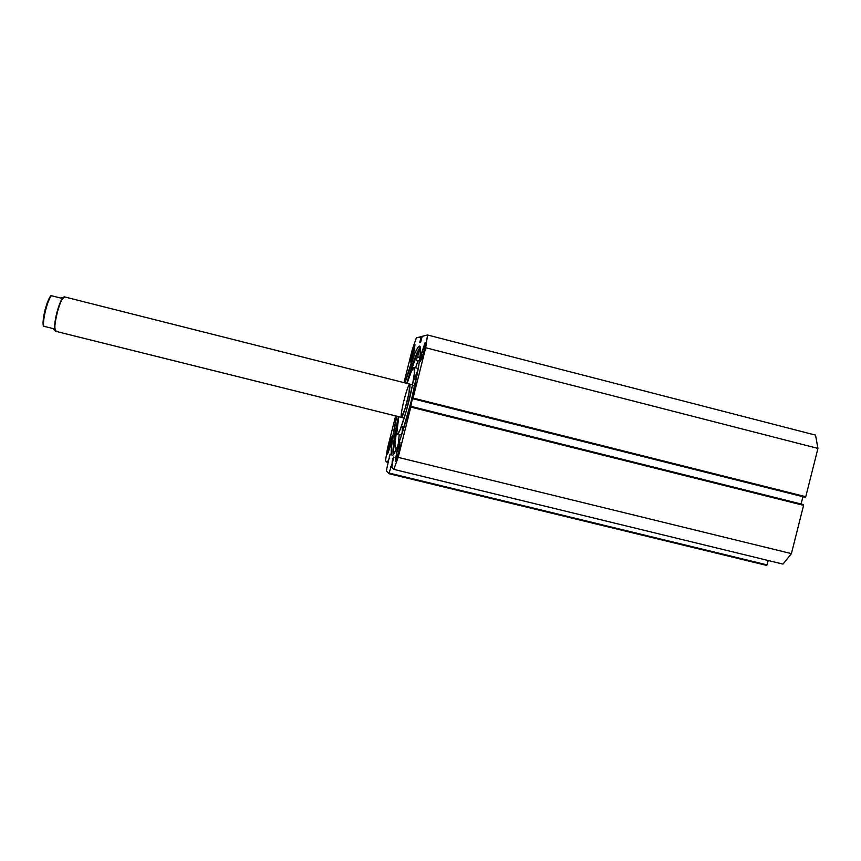 <?xml version="1.0" encoding="UTF-8"?>
<svg xmlns="http://www.w3.org/2000/svg" width="861" height="861" viewBox="0 0 861 861"><rect width="100%" height="100%" fill="white"/><g stroke="black" fill="none" stroke-linecap="round" stroke-linejoin="round"><path stroke-width="1.29" d="M388.365 461.324L390.194 454.016L388.365 461.324M389.312 456.491L390.184 454.005L389.312 456.491M389.57 457.535L387.364 462.497L385.47 460.839L387.525 448.172L395.619 415.917L387.525 448.172L385.47 460.839L388.182 462.841L387.213 462.615L389.57 457.535M392.562 459.537L393.477 456.976L393.369 458.386L392.056 462.282L392.562 459.537M392.465 462.379L388.881 473.658L386.374 470.838L388.246 461.948L386.374 470.838L388.881 473.658L389.097 473.044L767.076 564.87L766.656 565.408L388.881 473.658L766.656 565.408L767.076 564.87L768.184 560.5L767.076 564.87L389.097 473.044L392.465 462.379M410.934 402.27C403.508 432.114 394.586 456.89 392.099 455.437C390.076 453.08 391.604 439.993 396.695 416.186L391.378 447.139L391.486 454.651L392.368 455.437L393.003 455.038L396.792 448.161L400.656 437.829L410.934 402.27L418.694 365.968L420.19 354.958L420.146 346.961L419.275 346.111L417.897 347.349L415.034 352.902L405.047 382.887C411.795 359.5 416.616 347.241 419.511 346.111C422.407 345.993 418.521 372.318 410.934 402.27M398.406 416.606C394.069 436.828 392.325 449.571 393.197 454.845L393.854 441.209L398.406 416.606M411.945 353.537L415.013 344.798L413.678 353.311L414.754 344.992L411.192 356.809L410.514 361.9L411.881 359.478L413.678 353.311L410.611 362.061L411.945 353.537L413.517 353.946L411.945 353.537M421.793 352.246L425.194 342.743L423.827 351.977L425.334 344.217L424.904 342.969L420.975 355.797L420.297 361.319L421.847 358.682L423.827 351.977L420.416 361.48L421.793 352.246L423.634 352.719L421.793 352.246M389 444.922L391.83 436.839L390.388 446.052L391.723 439.745L391.68 436.925L389.882 441.682L387.439 453.822L390.388 446.052L387.558 454.124L389 444.922L390.571 445.309L389 444.922M396.899 451.358L400.031 442.64L398.535 452.692L399.967 445.837L399.859 442.715L397.857 447.849L395.253 461.055L396.62 459.15L398.535 452.692L395.403 461.41L396.899 451.358L398.751 451.81L396.899 451.358M412.828 398.74L413.076 398.062L805.767 496.711L817.95 448.42L425.711 347.736L817.95 448.42L805.767 496.711L413.076 398.062L425.711 347.736L427.53 334.994L815.539 435.117L817.95 448.42L815.539 435.117L427.53 334.994L422.148 336.371L420.566 342.463L419.781 342.635L419.867 341.978L420.685 342.194L419.867 341.978L421.233 336.608L421.987 336.802L416.347 337.856L412.193 349.932L403.981 382.618L412.193 349.932L416.347 337.856L421.233 336.608L419.77 342.452L420.566 342.463L422.148 336.371L427.53 334.994L425.711 347.736L413.076 398.062L412.29 398.46L410.223 406.801L410.869 406.801L398.18 457.374L393.789 469.363L391.744 466.974L393.025 459.968L391.82 467.351L393.789 469.363L782.993 564.106L791.399 553.623L782.993 564.106L393.789 469.363L398.18 457.374L410.805 407.07L803.582 505.353L791.399 553.623L398.18 457.374L791.399 553.623L803.582 505.353L803.464 504.6L803.582 505.353L410.805 407.07L410.858 406.327L803.464 504.6L410.858 406.327L410.654 407.167L412.537 397.782L412.763 398.729L805.304 497.303L805.767 496.711L805.304 497.303L412.828 398.74L805.304 497.303M802.926 496.711L801.096 503.997L802.926 496.711M391.744 466.985L390.69 466.727L391.744 466.985M420.921 337.803L421.75 338.018L420.921 337.803M421.007 337.781L421.761 337.975L421.007 337.781M421.137 337.254L421.815 337.426L421.137 337.254M420.2 347.155C416.95 351.385 412.462 363.45 406.758 383.328L414.442 359.241L420.2 347.155M391.777 466.371L390.872 466.145L391.777 466.371M64.801 296.959L409.771 384.092L64.758 296.948C60.582 294.892 51.466 331.248 56.126 331.399L401.441 417.359L56.18 331.41L54.964 328.568C54.243 322.068 58.699 304.299 62.401 298.907L64.801 296.959M63.789 297.26L62.014 299.122C58.376 304.407 54.006 321.82 54.727 328.181L55.416 330.667C52.112 327.998 59.613 298.057 63.789 297.26M63.908 297.174L60.657 298.046L51.359 295.7C47.387 300.349 42.383 320.357 43.717 326.244L53.027 328.558L55.481 330.807M63.832 297.185L60.657 298.046L50.982 295.603C46.731 300.241 41.758 320.131 43.351 326.147L43.298 326.115M55.438 330.785L53.027 328.558L43.717 326.244C42.383 320.357 47.387 300.349 51.359 295.7L50.982 295.603M50.347 296.421L47.086 303.223L44.933 310.347L43.222 319.829L43.168 325.06M50.347 296.432C46.354 303.449 43.922 312.123 43.061 322.434M419.899 357.38L417.639 356.831L419.899 357.38M417.65 353.882L418.349 351.901L417.65 353.882M408.986 377.613L415.54 357.961L408.986 377.613M418.069 360.608L415.508 367.83L418.069 360.608M396.62 448.538L395.812 448.872C394.327 447.946 394.715 440.94 396.975 427.852L394.951 443.63L395.242 448.161L396.62 448.538M399.246 434.504L398.202 444.631L399.246 434.504M395.866 455.996L394.951 457.331M419.856 356.691L420.114 355.744L419.856 356.691M419.705 347.758L417.617 356.917L415.938 360.07L416.272 357.035L415.54 357.961L416.186 356.874L415.938 360.07L419.189 360.899L415.949 360.049L417.596 356.96L419.91 357.552L417.596 356.96L419.705 347.758M419.199 360.888L419.587 360.07L419.199 360.888L415.938 360.07M416.24 358.144L415.54 357.961L416.24 358.144M401.409 417.359L404.961 409.072L408.953 393.186C406.909 403.831 402.421 418.155 401.42 417.359C400.86 416.928 401.14 413.829 402.259 408.049C404.304 397.545 408.717 383.393 409.761 384.081C410.31 384.458 410.04 387.493 408.953 393.186L409.739 384.081M414.001 367.453C412.677 367.658 410.374 372.974 407.092 383.414L411.386 371.328L413.926 367.443L414.389 373.136L412.419 385.47L414.765 386.062L412.419 385.47C408.329 406.887 399.278 435.72 397.308 434.019C396.232 433.212 396.717 427.443 398.751 416.692L396.813 432.975L397.212 433.976L397.933 433.707L400.268 429.348L406.134 411.558L412.419 385.47C414.582 374.169 415.11 368.164 414.001 367.453L418.263 368.53M402.485 426.679L402.022 433.718M418.015 369.939L413.581 380.659M64.758 296.948L412.559 384.792M56.126 331.399L404.218 418.059M397.308 434.019L401.581 435.074"/></g></svg>
